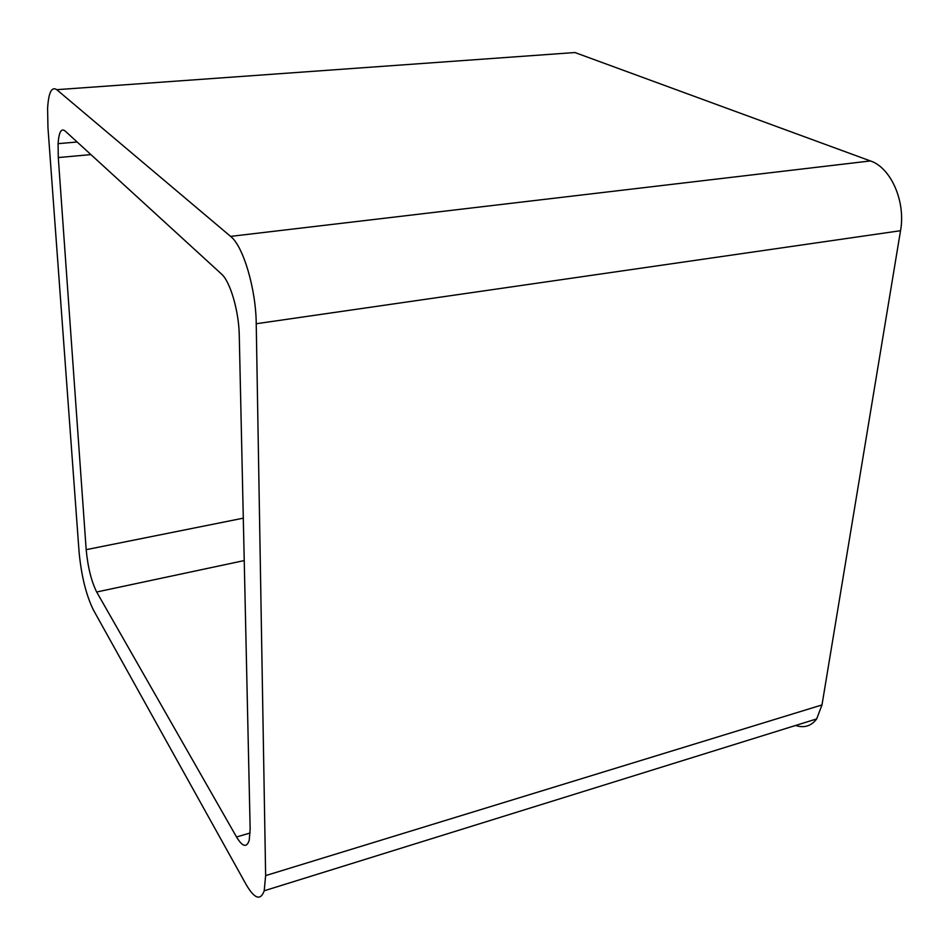 <?xml version="1.0" encoding="UTF-8"?>
<svg xmlns="http://www.w3.org/2000/svg" width="949" height="949" viewBox="0 0 949 949"><rect width="100%" height="100%" fill="white"/><g stroke="black" fill="none" stroke-linecap="round" stroke-linejoin="round"><path stroke-width="1.42" d="M236.538 836.982L96.668 591.998C91.341 581.239 87.842 567.134 86.181 549.673L58.292 157.558L58.091 143.655C58.874 132.326 61.163 128.056 64.971 130.867L221.473 274.012C230.204 281.367 238.934 311.248 239.267 335.483L250.156 829.106L249.219 840.256C246.728 847.991 242.505 846.899 236.538 836.982L250.133 832.997M795.57 725.475C804.23 728.263 811.265 726.08 816.674 718.915L821.988 704.941L900.53 230.714C905.892 201.627 890.945 167.629 870.399 160.939L574.94 52.539L564.845 53.263M265.637 875.607L256.23 323.739C255.957 288.852 243.217 246.052 230.595 236.384L56.75 89.68C51.614 86.3 48.565 92.539 47.592 108.4L47.96 127.724L79.099 552.247C81.377 575.782 86.098 594.952 93.263 609.732L246.076 884.432C254.498 898.881 260.536 901.004 264.213 890.779L265.637 875.607L821.988 704.941M244.225 560.574L96.668 591.998M90.914 154.604L58.292 157.558M243.288 518.166L86.181 549.673M900.53 230.714L256.23 323.739M574.94 52.539L56.75 89.68M870.399 160.939L230.595 236.384M77.142 142.006L58.091 143.655M816.674 718.915L264.213 890.779"/></g></svg>
